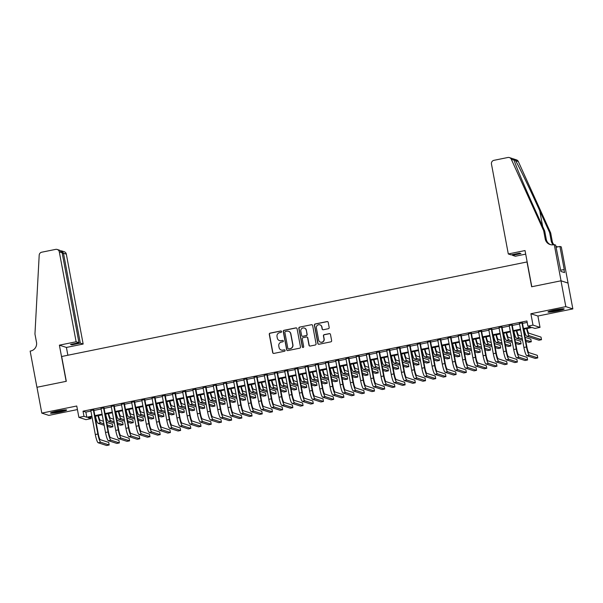 <?xml version="1.0" encoding="UTF-8"?>
<svg xmlns="http://www.w3.org/2000/svg" width="603" height="603" viewBox="0 0 603 603"><rect width="100%" height="100%" fill="white"/><g stroke="black" fill="none" stroke-linecap="round" stroke-linejoin="round"><path stroke-width="0.9" d="M281.563 331.537A0.724 0.716 -72 0 0 280.727 330.972L270.084 333.127A1.04 1.018 -72 0 0 269.277 334.348L272.692 352.612A1.04 1.018 -72 0 0 273.883 353.418L284.526 351.255A0.724 0.716 -72 0 0 284.616 349.861A0.724 0.716 -72 0 0 284.262 349.838L282.882 350.117A3.317 3.256 -72 0 1 279.068 347.524L278.782 346.001A3.317 3.256 -72 0 1 281.382 342.105L282.762 341.826A0.724 0.716 -72 0 0 282.852 340.424A0.724 0.716 -72 0 0 282.498 340.401L281.119 340.68A3.317 3.256 -72 0 1 277.305 338.087L277.018 336.564A3.317 3.256 -72 0 1 279.619 332.668L280.998 332.389A0.724 0.716 -72 0 0 281.563 331.537M281.179 331.024A0.724 0.716 -72 0 0 280.915 331.032L270.28 333.195A1.04 1.018 -72 0 0 269.466 334.409L272.88 352.672A1.04 1.018 -72 0 0 273.468 353.418M284.706 349.898A0.724 0.716 -72 0 0 284.45 349.898L282.882 350.117M282.943 340.461A0.724 0.716 -72 0 0 282.686 340.461L281.119 340.68M554.587 309.995A8.238 0.754 169.4 0 0 547.976 311.992A8.238 0.754 169.4 0 0 557.549 310.952A8.238 0.754 169.4 0 0 564.167 308.962A8.238 0.754 169.4 0 0 554.587 309.995M57.104 411.073A8.238 0.754 169.4 0 0 50.494 413.063A8.238 0.754 169.4 0 0 60.066 412.03A8.238 0.754 169.4 0 0 66.684 410.032A8.238 0.754 169.4 0 0 57.104 411.073M328.371 328.71A1.04 1.018 -72 0 0 329.178 327.497L328.22 322.371A1.04 1.018 -72 0 0 327.03 321.565L315.211 323.962A1.04 1.018 -72 0 0 314.397 325.183L317.819 343.439A1.04 1.018 -72 0 0 319.01 344.253L330.828 341.848A1.04 1.018 -72 0 0 331.642 340.635L330.482 334.446A1.04 1.018 -72 0 0 329.291 333.632L324.233 334.657A1.04 1.018 -72 0 0 323.419 335.879L323.992 338.946A2.774 2.721 -72 0 1 320.457 342.127A2.774 2.721 -72 0 1 318.633 340.039L316.387 328.017A2.774 2.721 -72 0 1 319.922 324.836A2.774 2.721 -72 0 1 321.746 326.924L322.123 328.929A1.04 1.018 -72 0 0 323.314 329.743L328.371 328.71M560.986 280.802L568.018 283.078L572.85 308.917L565.825 306.641L560.986 280.802L531.65 286.764L527.007 261.958L61.664 356.501L66.307 381.307L36.971 387.269L41.803 413.108L76.754 406.007L78.887 417.374L83.99 416.334L83.018 411.171L526.932 320.977L527.896 326.148L532.999 325.107L540.024 327.391L534.921 328.424L532.072 327.504L523.592 329.223M565.825 306.641L530.874 313.741L532.999 325.107M297.068 328.703A1.04 1.018 -72 0 0 295.877 327.889L284.058 330.293A1.04 1.018 -72 0 0 283.244 331.507L286.666 349.77A1.04 1.018 -72 0 0 287.857 350.584L299.676 348.18A1.04 1.018 -72 0 0 300.49 346.959L297.068 328.703M299.638 327.127L311.457 324.723A1.04 1.018 -72 0 1 312.648 325.537L316.062 343.793A1.04 1.018 -72 0 1 315.248 345.014L310.191 346.039A1.04 1.018 -72 0 1 309 345.233L307.613 337.823A1.04 1.018 -72 0 0 306.422 337.017L303.068 337.695A1.04 1.018 -72 0 0 302.254 338.916L303.701 346.627A0.724 0.716 -72 0 1 302.774 347.456A0.724 0.716 -72 0 1 302.299 346.906L298.824 328.349A1.04 1.018 -72 0 1 299.638 327.127L311.457 324.723M41.803 413.108L48.835 415.384L77.425 409.573M93.804 409.957L90.819 410.56M104.002 407.884L101.025 408.487M114.208 405.811L111.231 406.414M124.414 403.739L121.437 404.342M134.62 401.658L131.642 402.269M144.826 399.585L141.841 400.196M155.031 397.513L152.046 398.123M165.237 395.44L162.252 396.05M175.443 393.367L172.458 393.978M185.641 391.294L182.664 391.897M195.847 389.221L192.87 389.824M206.053 387.149L203.075 387.752M216.258 385.076L213.281 385.679M226.464 383.003L223.479 383.606M236.67 380.93L233.685 381.533M246.876 378.857L243.891 379.46M257.082 376.785L254.097 377.388M267.28 374.712L264.302 375.315M277.486 372.631L274.508 373.242M287.691 370.559L284.714 371.169M297.897 368.486L294.92 369.096M308.103 366.413L305.118 367.023M318.309 364.34L315.324 364.951M328.514 362.267L325.53 362.87M338.72 360.195L335.735 360.798M348.918 358.122L345.941 358.725M359.124 356.049L356.147 356.652M369.33 353.976L366.353 354.579M379.536 351.903L376.558 352.506M389.742 349.83L386.757 350.433M399.947 347.758L396.962 348.361M410.153 345.685L407.168 346.288M420.351 343.612L417.374 344.215M430.557 341.532L427.58 342.142M440.763 339.459L437.786 340.069M450.969 337.386L447.991 337.997M461.174 335.313L458.19 335.924M471.38 333.24L468.395 333.851M481.586 331.168L478.601 331.771M491.792 329.095L488.807 329.698M501.99 327.022L499.013 327.625M512.196 324.949L509.218 325.552M83.018 411.171L85.867 412.09L90.917 411.065M93.895 410.462L101.123 408.992M104.1 408.389L111.321 406.919M114.306 406.316L121.527 404.847M124.512 404.244L131.733 402.774M134.718 402.171L141.939 400.701M144.924 400.098L152.144 398.628M155.122 398.025L162.35 396.555M165.328 395.945L172.556 394.483M175.533 393.872L182.762 392.41M185.739 391.799L192.96 390.337M195.945 389.726L203.166 388.264M206.151 387.654L213.372 386.184M216.356 385.581L223.577 384.111M226.555 383.508L233.783 382.038M236.76 381.435L243.989 379.965M246.966 379.362L254.195 377.893M257.172 377.29L264.4 375.82M267.378 375.217L274.599 373.747M277.584 373.144L284.804 371.674M287.789 371.071L295.01 369.601M297.995 368.998L305.216 367.529M308.193 366.918L315.422 365.456M318.399 364.845L325.628 363.383M328.605 362.772L335.833 361.31M338.811 360.7L346.032 359.237M349.016 358.627L356.237 357.157M359.222 356.554L366.443 355.084M369.428 354.481L376.649 353.011M379.634 352.408L386.855 350.938M389.832 350.335L397.06 348.866M400.038 348.263L407.266 346.793M410.244 346.19L417.472 344.72M420.449 344.117L427.67 342.647M430.655 342.044L437.876 340.574M440.861 339.971L448.082 338.502M451.067 337.899L458.288 336.429M461.272 335.818L468.493 334.356M471.471 333.745L478.699 332.283M481.676 331.673L488.905 330.21M491.882 329.6L499.111 328.138M502.088 327.527L509.309 326.057M512.294 325.454L519.515 323.984M522.5 323.381L527.203 322.424M522.402 322.876L519.424 323.479M530.874 313.741L537.899 316.017L572.85 308.917M537.899 316.017L540.024 327.391M90.744 417.17L91.015 418.618L85.912 419.65L78.887 417.374M523.464 328.552L530.746 327.067L527.896 326.148M83.99 416.334L86.84 417.261L91.882 416.236M94.859 415.633L102.088 414.163M105.065 413.552L112.294 412.09M115.271 411.48L122.499 410.017M125.477 409.407L132.698 407.945M135.683 407.334L142.903 405.872M145.888 405.261L153.109 403.791M156.094 403.188L163.315 401.719M166.3 401.116L173.521 399.646M176.498 399.043L183.727 397.573M186.704 396.97L193.932 395.5M196.91 394.897L204.138 393.427M207.115 392.824L214.336 391.355M217.321 390.752L224.542 389.282M227.527 388.679L234.748 387.209M237.733 386.606L244.954 385.136M247.939 384.526L255.159 383.063M258.137 382.453L265.365 380.99M268.343 380.38L275.571 378.918M278.548 378.307L285.777 376.845M288.754 376.234L295.975 374.764M298.96 374.161L306.181 372.692M309.166 372.089L316.387 370.619M319.371 370.016L326.592 368.546M329.577 367.943L336.798 366.473M339.775 365.87L347.004 364.4M349.981 363.797L357.21 362.328M360.187 361.725L367.415 360.255M370.393 359.652L377.614 358.182M380.599 357.579L387.819 356.109M390.804 355.499L398.025 354.036M401.01 353.426L408.231 351.964M411.208 351.353L418.437 349.891M421.414 349.28L428.643 347.818M431.62 347.207L438.848 345.738M441.826 345.135L449.047 343.665M452.031 343.062L459.252 341.592M462.237 340.989L469.458 339.519M472.443 338.916L479.664 337.446M482.649 336.843L489.87 335.374M492.847 334.771L500.075 333.301M503.053 332.698L510.281 331.228M513.259 330.625L520.487 329.155M92.01 416.907L88.166 417.691L91.015 418.618M520.608 329.833L513.387 331.296M510.402 331.906L503.181 333.369M500.204 333.979L492.975 335.441M489.998 336.052L482.769 337.514M479.792 338.125L472.564 339.595M469.586 340.198L462.365 341.667M459.38 342.27L452.16 343.74M449.175 344.343L441.954 345.813M438.969 346.416L431.748 347.886M428.771 348.489L421.542 349.959M418.565 350.562L411.336 352.031M408.359 352.634L401.131 354.104M398.153 354.707L390.932 356.177M387.948 356.78L380.727 358.25M377.742 358.86L370.521 360.323M367.536 360.933L360.315 362.395M357.33 363.006L350.109 364.468M347.132 365.079L339.904 366.541M336.926 367.152L329.698 368.621M326.72 369.224L319.492 370.694M316.515 371.297L309.294 372.767M306.309 373.37L299.088 374.84M296.103 375.443L288.882 376.913M285.897 377.516L278.676 378.986M275.692 379.589L268.471 381.058M265.493 381.661L258.265 383.131M255.288 383.734L248.059 385.204M245.082 385.807L237.853 387.277M234.876 387.88L227.655 389.35M224.67 389.96L217.449 391.422M214.464 392.033L207.244 393.495M204.259 394.106L197.038 395.568M194.053 396.179L186.832 397.641M183.855 398.251L176.626 399.721M173.649 400.324L166.42 401.794M163.443 402.397L156.215 403.867M153.237 404.47L146.016 405.94M143.032 406.543L135.811 408.012M132.826 408.615L125.605 410.085M122.62 410.688L115.399 412.158M112.414 412.761L105.193 414.231M102.216 414.834L94.988 416.304M85.867 412.09L86.84 417.261M279.581 340.62A3.317 3.256 -72 0 0 281.307 340.748M281.345 350.057A3.317 3.256 -72 0 0 283.071 350.177M296.48 327.957A1.04 1.018 -72 0 0 296.065 327.949L284.247 330.354A1.04 1.018 -72 0 0 283.44 331.575L286.855 349.83A1.04 1.018 -72 0 0 287.443 350.577M285.43 331.492A0.724 0.716 -72 0 0 284.857 332.343L287.857 348.368A0.724 0.716 -72 0 0 288.694 348.933L290.149 348.64A3.317 3.256 -72 0 0 292.741 344.743L290.691 333.791A3.317 3.256 -72 0 0 286.877 331.19L285.43 331.492M288.43 348.941A0.724 0.716 -72 0 0 288.882 349.001L288.694 348.933M288.603 331.318A3.317 3.256 -72 0 1 290.88 333.851L292.93 344.803A3.317 3.256 -72 0 1 290.337 348.7L288.882 349.001M312.06 324.791A1.04 1.018 -72 0 0 311.645 324.791M307.025 337.077A1.04 1.018 -72 0 1 307.809 337.891L309.196 345.293A1.04 1.018 -72 0 0 309.784 346.039M299.827 327.188A1.04 1.018 -72 0 0 299.013 328.409L302.487 346.974A0.724 0.716 -72 0 0 302.872 347.479M306.181 330.143A2.774 2.721 -72 0 0 304.357 328.047A2.774 2.721 -72 0 0 300.822 331.228L301.613 335.464A1.04 1.018 -72 0 0 302.804 336.278L306.158 335.592A1.04 1.018 -72 0 0 306.972 334.379L306.369 330.203A2.774 2.721 -72 0 0 304.447 328.085M302.389 336.27A1.04 1.018 -72 0 0 302.992 336.338L302.804 336.278M306.369 330.203L307.161 334.439A1.04 1.018 -72 0 1 306.347 335.66L302.992 336.338M320.012 324.866A2.774 2.721 -72 0 1 321.934 326.984L322.311 328.989A1.04 1.018 -72 0 0 322.899 329.735M320.555 342.157A2.774 2.721 -72 0 0 324.188 339.007L323.992 338.946M329.894 333.7A1.04 1.018 -72 0 0 329.479 333.693L324.422 334.725A1.04 1.018 -72 0 0 323.607 335.939L324.188 339.007M327.633 321.625A1.04 1.018 -72 0 0 327.218 321.625L315.399 324.022A1.04 1.018 -72 0 0 314.593 325.243L318.007 343.499A1.04 1.018 -72 0 0 318.595 344.245M98.44 415.603A5.276 0.874 78.5 0 0 100.181 420.231L103.414 421.278M106.716 422.341L112.422 424.195L112.912 426.781L107.198 424.927M112.912 426.781L110.357 427.301L107.462 426.359M104.168 425.288L98.116 423.329A7.922 1.312 -101.5 0 1 95.462 416.206M103.904 423.856L100.671 422.809A7.922 1.312 -101.5 0 1 98.01 415.693M98.183 442.768L100.739 442.248L109.181 444.984L106.625 445.504L98.183 442.768A7.922 1.312 -101.5 0 1 95.312 434.552L90.774 410.319M100.739 442.248A7.922 1.312 -101.5 0 1 97.859 434.039L93.329 409.799M93.759 409.716L98.334 434.19A5.276 0.874 78.5 0 0 100.256 439.662L108.698 442.398L109.181 444.984M64.506 409.927A7.13 0.656 -10.6 0 1 62.983 410.387A7.13 0.656 -10.6 0 1 52.484 412.181M51.813 412.384A8.186 0.754 169.4 0 0 63.662 410.334A8.186 0.754 169.4 0 0 65.199 409.882M561.988 308.849A7.13 0.656 -10.6 0 1 560.473 309.309A7.13 0.656 -10.6 0 1 549.966 311.103M549.303 311.306A8.186 0.754 169.4 0 0 561.144 309.256A8.186 0.754 169.4 0 0 562.682 308.804M76.121 341.765L59.298 251.85A3.166 3.113 -72 0 0 55.657 249.378L41.728 252.205A3.166 3.113 -72 0 0 39.195 255.167L34.951 334.039L36.504 342.308A7.394 7.259 108 0 1 30.708 350.991L30.15 351.104L36.919 387.277L66.157 381.337L59.388 345.165L76.121 341.765L78.963 342.685L70.491 344.411L71.84 344.848L80.312 343.122L83.154 344.042L66.322 254.134L63.481 253.215L62.267 253.456M80.312 343.122L63.481 253.215L61.694 250.916L64.242 251.737A3.166 3.113 108 0 1 66.322 254.134M67.875 355.242L66.413 347.449L83.154 344.042M59.388 345.165L66.413 347.449M78.963 342.685L62.139 252.778L59.298 251.85M71.84 344.848L71.712 344.162M57.21 249.461L59.757 250.29L62.139 252.778M60.835 250.825L61.694 250.916M508.299 253.961L491.468 164.046A3.166 3.113 -72 0 1 493.947 160.323L507.877 157.496A3.166 3.113 -72 0 1 511.291 159.252L543.665 230.685L545.21 238.954A7.394 7.259 -72 0 0 553.705 244.735L554.27 244.622L561.039 280.794L531.801 286.734L525.032 250.562L508.299 253.961L511.133 254.881L519.605 253.162L520.954 253.599L512.482 255.318L512.354 254.632M509.437 157.587L516.462 159.863A3.166 3.113 108 0 1 518.324 161.529L550.69 232.962L549.65 232.622L539.723 210.718C530.286 189.802 518.866 166.149 515.542 160.624C513.96 158.928 513.47 158.77 514.073 160.149C515.467 165.041 525.243 188.166 534.778 209.12L544.705 231.024L546.25 239.285A7.394 7.259 -72 0 0 550.599 244.682M544.705 231.024L543.665 230.685M550.69 232.962L552.235 241.23A7.394 7.259 -72 0 0 553.908 244.697M553.29 244.803A7.394 7.259 -72 0 1 551.195 240.891L549.65 232.622M561.039 280.794L568.064 283.071L561.295 246.898L559.916 246.454L564.25 269.601L560.632 270.182M554.27 244.622L555.649 245.067L560.865 271.418L564.529 272.601L563.948 269.503M525.703 254.134L515.324 256.237L512.482 255.318M559.916 246.454L556.049 247.238M555.876 246.28A7.394 7.259 -72 0 0 556.592 246.619M513.801 159.38L514.073 160.149L511.291 159.252M555.898 246.416A7.394 7.259 -72 0 0 558.122 246.815M108.646 413.53A5.276 0.874 78.5 0 0 110.387 418.15L113.62 419.206M116.914 420.268L122.628 422.123L123.11 424.708L117.404 422.854M123.11 424.708L120.562 425.221L117.668 424.286M114.374 423.216L108.321 421.256A7.922 1.312 -101.5 0 1 105.661 414.133M114.11 421.783L110.869 420.736A7.922 1.312 -101.5 0 1 108.216 413.62M118.851 411.457A5.276 0.874 78.5 0 0 120.592 416.078L123.826 417.125M127.12 418.196L132.833 420.05L133.316 422.635L127.602 420.781M133.316 422.635L130.768 423.148L127.874 422.213M124.58 421.143L118.527 419.183A7.922 1.312 -101.5 0 1 115.866 412.06M124.308 419.711L121.075 418.663A7.922 1.312 -101.5 0 1 118.422 411.548M129.05 409.384A5.276 0.874 78.5 0 0 130.798 414.005L134.032 415.052M137.326 416.123L143.039 417.977L143.522 420.562L137.808 418.708M143.522 420.562L140.974 421.075L138.079 420.14M134.786 419.07L128.733 417.11A7.922 1.312 -101.5 0 1 126.072 409.987M134.514 417.638L131.281 416.59A7.922 1.312 -101.5 0 1 128.627 409.467M139.255 407.311A5.276 0.874 78.5 0 0 141.004 411.932L144.238 412.98M147.531 414.05L153.245 415.904L153.727 418.482L148.014 416.635M153.727 418.482L151.18 419.002L148.285 418.067M144.991 416.997L138.939 415.037A7.922 1.312 -101.5 0 1 136.278 407.914M144.72 415.565L141.486 414.517A7.922 1.312 -101.5 0 1 138.826 407.394M108.389 440.695L110.944 440.175L119.386 442.911L116.831 443.431L108.389 440.695A7.922 1.312 -101.5 0 1 105.517 432.479L100.98 408.246M110.944 440.175A7.922 1.312 -101.5 0 1 108.065 431.967L103.528 407.726M103.957 407.643L108.54 432.117A5.276 0.874 78.5 0 0 110.455 437.59L118.904 440.326L119.386 442.911M118.595 438.622L121.143 438.102L129.592 440.838L127.037 441.358L118.595 438.622A7.922 1.312 -101.5 0 1 115.723 430.406L111.186 406.173M121.143 438.102A7.922 1.312 -101.5 0 1 118.271 429.886L113.733 405.653M114.163 405.57L118.746 430.045A5.276 0.874 78.5 0 0 120.66 435.517L129.102 438.253L129.592 440.838M128.801 436.549L131.348 436.029L139.79 438.765L137.243 439.285L128.801 436.549A7.922 1.312 -101.5 0 1 125.921 428.334L121.391 404.1M131.348 436.029A7.922 1.312 -101.5 0 1 128.477 427.813L123.939 403.58M124.369 403.497L128.952 427.972A5.276 0.874 78.5 0 0 130.866 433.444L139.308 436.18L139.79 438.765M139.007 434.477L141.554 433.956L149.996 436.693L147.449 437.213L139.007 434.477A7.922 1.312 -101.5 0 1 136.127 426.261L131.597 402.028M141.554 433.956A7.922 1.312 -101.5 0 1 138.682 425.741L134.145 401.508M134.575 401.417L139.157 425.899A5.276 0.874 78.5 0 0 141.072 431.371L149.514 434.107L149.996 436.693M149.461 405.239A5.276 0.874 78.5 0 0 151.21 409.859L154.443 410.907M157.737 411.977L163.451 413.831L163.933 416.409L158.22 414.562M163.933 416.409L161.378 416.929L158.491 415.995M155.197 414.924L149.137 412.965A7.922 1.312 -101.5 0 1 146.484 405.842M154.926 413.492L151.692 412.444A7.922 1.312 -101.5 0 1 149.031 405.322M149.212 432.404L151.76 431.884L160.202 434.62L157.654 435.14L149.212 432.404A7.922 1.312 -101.5 0 1 146.333 424.188L141.795 399.955M151.76 431.884A7.922 1.312 -101.5 0 1 148.888 423.668L144.351 399.435M144.78 399.344L149.363 423.826A5.276 0.874 78.5 0 0 151.278 429.298L159.72 432.034L160.202 434.62M159.667 403.166A5.276 0.874 78.5 0 0 161.416 407.786L164.649 408.834M167.943 409.904L173.656 411.759L174.139 414.336L168.425 412.49M174.139 414.336L171.584 414.856L168.689 413.922M165.395 412.851L159.343 410.892A7.922 1.312 -101.5 0 1 156.69 403.769M165.132 411.419L161.898 410.372A7.922 1.312 -101.5 0 1 159.237 403.249M159.418 430.331L161.966 429.811L170.408 432.547L167.86 433.067L159.418 430.331A7.922 1.312 -101.5 0 1 156.539 422.115L152.001 397.882M161.966 429.811A7.922 1.312 -101.5 0 1 159.094 421.595L154.556 397.362M154.986 397.271L159.569 421.753A5.276 0.874 78.5 0 0 161.483 427.226L169.925 429.962L170.408 432.547M169.873 401.093A5.276 0.874 78.5 0 0 171.614 405.713L174.855 406.761M178.149 407.832L183.855 409.678L184.345 412.264L178.631 410.417M184.345 412.264L181.789 412.784L178.895 411.849M175.601 410.779L169.549 408.819A7.922 1.312 -101.5 0 1 166.895 401.696M175.337 409.347L172.104 408.299A7.922 1.312 -101.5 0 1 169.443 401.176M169.616 428.251L172.172 427.738L180.614 430.474L178.058 430.994L169.616 428.251A7.922 1.312 -101.5 0 1 166.745 420.042L162.207 395.809M172.172 427.738A7.922 1.312 -101.5 0 1 169.292 419.522L164.762 395.289M165.192 395.199L169.767 419.68A5.276 0.874 78.5 0 0 171.689 425.153L180.131 427.889L180.614 430.474M180.078 399.02A5.276 0.874 78.5 0 0 181.82 403.641L185.053 404.688M188.347 405.759L194.06 407.605L194.55 410.191L188.837 408.344M194.55 410.191L191.995 410.711L189.101 409.776M185.807 408.706L179.754 406.746A7.922 1.312 -101.5 0 1 177.094 399.623M185.543 407.274L182.302 406.226A7.922 1.312 -101.5 0 1 179.649 399.103M179.822 426.178L182.377 425.665L190.819 428.401L188.264 428.914L179.822 426.178A7.922 1.312 -101.5 0 1 176.95 417.969L172.413 393.736M182.377 425.665A7.922 1.312 -101.5 0 1 179.498 417.449L174.968 393.216M175.398 393.126L179.973 417.6A5.276 0.874 78.5 0 0 181.895 423.08L190.337 425.816L190.819 428.401M190.284 396.947A5.276 0.874 78.5 0 0 192.025 401.568L195.259 402.616M198.553 403.686L204.266 405.533L204.749 408.118L199.043 406.264M204.749 408.118L202.201 408.638L199.307 407.696M196.013 406.633L189.96 404.666A7.922 1.312 -101.5 0 1 187.299 397.55M195.741 405.201L192.508 404.153A7.922 1.312 -101.5 0 1 189.855 397.03M190.028 424.105L192.583 423.592L201.025 426.329L198.47 426.841L190.028 424.105A7.922 1.312 -101.5 0 1 187.156 415.897L182.619 391.656M192.583 423.592A7.922 1.312 -101.5 0 1 189.704 415.377L185.166 391.143M185.596 391.053L190.179 415.527A5.276 0.874 78.5 0 0 192.093 421.007L200.543 423.743L201.025 426.329M200.49 394.867A5.276 0.874 78.5 0 0 202.231 399.495L205.465 400.543M208.759 401.613L214.472 403.46L214.954 406.045L209.241 404.191M214.954 406.045L212.407 406.565L209.512 405.623M206.218 404.56L200.166 402.593A7.922 1.312 -101.5 0 1 197.505 395.478M205.947 403.128L202.714 402.08A7.922 1.312 -101.5 0 1 200.06 394.957M200.234 422.032L202.781 421.52L211.231 424.256L208.676 424.768L200.234 422.032A7.922 1.312 -101.5 0 1 197.362 413.824L192.824 389.583M202.781 421.52A7.922 1.312 -101.5 0 1 199.91 413.304L195.372 389.071M195.802 388.98L200.384 413.454A5.276 0.874 78.5 0 0 202.299 418.934L210.741 421.67L211.231 424.256M210.688 392.794A5.276 0.874 78.5 0 0 212.437 397.422L215.67 398.47M218.964 399.54L224.678 401.387L225.16 403.972L219.447 402.118M225.16 403.972L222.613 404.492L219.718 403.55M216.424 402.487L210.372 400.52A7.922 1.312 -101.5 0 1 207.711 393.405M216.153 401.055L212.919 400.008A7.922 1.312 -101.5 0 1 210.266 392.885M210.439 419.959L212.987 419.439L221.429 422.183L218.881 422.695L210.439 419.959A7.922 1.312 -101.5 0 1 207.56 411.751L203.03 387.51M212.987 419.439A7.922 1.312 -101.5 0 1 210.115 411.231L205.578 386.998M206.007 386.907L210.59 411.382A5.276 0.874 78.5 0 0 212.505 416.861L220.947 419.598L221.429 422.183M220.894 390.721A5.276 0.874 78.5 0 0 222.643 395.349L225.876 396.397M229.17 397.46L234.884 399.314L235.366 401.9L229.653 400.045M235.366 401.9L232.818 402.42L229.924 401.477M226.63 400.415L220.577 398.447A7.922 1.312 -101.5 0 1 217.917 391.332M226.359 398.982L223.125 397.927A7.922 1.312 -101.5 0 1 220.464 390.812M220.645 417.887L223.193 417.366L231.635 420.103L229.087 420.623L220.645 417.887A7.922 1.312 -101.5 0 1 217.766 409.678L213.236 385.438M223.193 417.366A7.922 1.312 -101.5 0 1 220.321 409.158L215.784 384.918M216.213 384.835L220.796 409.309A5.276 0.874 78.5 0 0 222.711 414.789L231.153 417.525L231.635 420.103M231.1 388.649A5.276 0.874 78.5 0 0 232.848 393.277L236.082 394.324M239.376 395.387L245.089 397.241L245.572 399.827L239.858 397.972M245.572 399.827L243.017 400.347L240.13 399.405M236.836 398.342L230.776 396.375A7.922 1.312 -101.5 0 1 228.122 389.259M236.564 396.91L233.331 395.854A7.922 1.312 -101.5 0 1 230.67 388.739M230.851 415.814L233.399 415.294L241.841 418.03L239.293 418.55L230.851 415.814A7.922 1.312 -101.5 0 1 227.972 407.598L223.434 383.365M233.399 415.294A7.922 1.312 -101.5 0 1 230.527 407.085L225.989 382.845M226.419 382.762L231.002 407.236A5.276 0.874 78.5 0 0 232.916 412.716L241.358 415.452L241.841 418.03M241.306 386.576A5.276 0.874 78.5 0 0 243.054 391.204L246.288 392.252M249.582 393.314L255.295 395.169L255.778 397.754L250.064 395.9M255.778 397.754L253.222 398.274L250.328 397.332M247.034 396.261L240.981 394.302A7.922 1.312 -101.5 0 1 238.328 387.179M246.77 394.829L243.537 393.782A7.922 1.312 -101.5 0 1 240.876 386.666M241.049 413.741L243.604 413.221L252.046 415.957L249.499 416.477L241.049 413.741A7.922 1.312 -101.5 0 1 238.177 405.525L233.64 381.292M243.604 413.221A7.922 1.312 -101.5 0 1 240.733 405.012L236.195 380.772M236.625 380.689L241.208 405.163A5.276 0.874 78.5 0 0 243.122 410.635L251.564 413.379L252.046 415.957M251.511 384.503A5.276 0.874 78.5 0 0 253.252 389.123L256.494 390.179M259.787 391.241L265.493 393.096L265.983 395.681L260.27 393.827M265.983 395.681L263.428 396.194L260.534 395.259M257.24 394.189L251.187 392.229A7.922 1.312 -101.5 0 1 248.534 385.106M256.976 392.757L253.742 391.709A7.922 1.312 -101.5 0 1 251.082 384.593M251.255 411.668L253.81 411.148L262.252 413.884L259.697 414.404L251.255 411.668A7.922 1.312 -101.5 0 1 248.383 403.452L243.846 379.219M253.81 411.148A7.922 1.312 -101.5 0 1 250.931 402.94L246.401 378.699M246.831 378.616L251.406 403.09A5.276 0.874 78.5 0 0 253.328 408.563L261.77 411.299L262.252 413.884M261.717 382.43A5.276 0.874 78.5 0 0 263.458 387.051L266.692 388.106M269.986 389.169L275.699 391.023L276.182 393.608L270.476 391.754M276.182 393.608L273.634 394.121L270.739 393.186M267.446 392.116L261.393 390.156A7.922 1.312 -101.5 0 1 258.732 383.033M267.182 390.684L263.941 389.636A7.922 1.312 -101.5 0 1 261.287 382.521M261.461 409.595L264.016 409.075L272.458 411.811L269.903 412.331L261.461 409.595A7.922 1.312 -101.5 0 1 258.589 401.379L254.051 377.146M264.016 409.075A7.922 1.312 -101.5 0 1 261.137 400.859L256.607 376.626M257.036 376.543L261.612 401.018A5.276 0.874 78.5 0 0 263.534 406.49L271.976 409.226L272.458 411.811M271.923 380.357A5.276 0.874 78.5 0 0 273.664 384.978L276.898 386.026M280.191 387.096L285.905 388.95L286.387 391.535L280.674 389.681M286.387 391.535L283.84 392.048L280.945 391.113M277.651 390.043L271.599 388.083A7.922 1.312 -101.5 0 1 268.938 380.96M277.38 388.611L274.146 387.563A7.922 1.312 -101.5 0 1 271.493 380.448M271.667 407.522L274.222 407.002L282.664 409.739L280.109 410.259L271.667 407.522A7.922 1.312 -101.5 0 1 268.795 399.307L264.257 375.074M274.222 407.002A7.922 1.312 -101.5 0 1 271.342 398.787L266.805 374.553M267.235 374.471L271.817 398.945A5.276 0.874 78.5 0 0 273.732 404.417L282.174 407.153L282.664 409.739M282.129 378.285A5.276 0.874 78.5 0 0 283.87 382.905L287.103 383.953M290.397 385.023L296.111 386.877L296.593 389.455L290.88 387.608M296.593 389.455L294.045 389.975L291.151 389.041M287.857 387.97L281.805 386.01A7.922 1.312 -101.5 0 1 279.144 378.888M287.586 386.538L284.352 385.49A7.922 1.312 -101.5 0 1 281.699 378.367M281.872 405.45L284.42 404.93L292.862 407.666L290.314 408.186L281.872 405.45A7.922 1.312 -101.5 0 1 279.001 397.234L274.463 373.001M284.42 404.93A7.922 1.312 -101.5 0 1 281.548 396.714L277.011 372.481M277.44 372.39L282.023 396.872A5.276 0.874 78.5 0 0 283.938 402.344L292.38 405.08L292.862 407.666M292.327 376.212A5.276 0.874 78.5 0 0 294.076 380.832L297.309 381.88M300.603 382.95L306.316 384.804L306.799 387.382L301.085 385.536M306.799 387.382L304.251 387.902L301.357 386.968M298.063 385.897L292.01 383.938A7.922 1.312 -101.5 0 1 289.35 376.815M297.792 384.465L294.558 383.418A7.922 1.312 -101.5 0 1 291.905 376.295M292.078 403.377L294.626 402.857L303.068 405.593L300.52 406.113L292.078 403.377A7.922 1.312 -101.5 0 1 289.199 395.161L284.669 370.928M294.626 402.857A7.922 1.312 -101.5 0 1 291.754 394.641L287.216 370.408M287.646 370.317L292.229 394.799A5.276 0.874 78.5 0 0 294.143 400.271L302.585 403.008L303.068 405.593M302.533 374.139A5.276 0.874 78.5 0 0 304.281 378.759L307.515 379.807M310.809 380.877L316.522 382.732L317.005 385.309L311.291 383.463M317.005 385.309L314.457 385.83L311.563 384.895M308.269 383.825L302.209 381.865A7.922 1.312 -101.5 0 1 299.555 374.742M307.997 382.392L304.764 381.345A7.922 1.312 -101.5 0 1 302.103 374.222M302.284 401.304L304.832 400.784L313.274 403.52L310.726 404.04L302.284 401.304A7.922 1.312 -101.5 0 1 299.405 393.088L294.875 368.855M304.832 400.784A7.922 1.312 -101.5 0 1 301.96 392.568L297.422 368.335M297.852 368.245L302.435 392.726A5.276 0.874 78.5 0 0 304.349 398.199L312.791 400.935L313.274 403.52M312.738 372.066A5.276 0.874 78.5 0 0 314.487 376.687L317.721 377.734M321.015 378.805L326.728 380.659L327.21 383.237L321.497 381.39M327.21 383.237L324.655 383.757L321.768 382.822M318.474 381.752L312.414 379.792A7.922 1.312 -101.5 0 1 309.761 372.669M318.203 380.32L314.97 379.272A7.922 1.312 -101.5 0 1 312.309 372.149M312.49 399.231L315.037 398.711L323.479 401.447L320.932 401.967L312.49 399.231A7.922 1.312 -101.5 0 1 309.61 391.015L305.073 366.782M315.037 398.711A7.922 1.312 -101.5 0 1 312.166 390.495L307.628 366.262M308.058 366.172L312.64 390.654A5.276 0.874 78.5 0 0 314.555 396.126L322.997 398.862L323.479 401.447M322.944 369.993A5.276 0.874 78.5 0 0 324.693 374.614L327.926 375.661M331.22 376.732L336.934 378.578L337.416 381.164L331.703 379.317M337.416 381.164L334.861 381.684L331.967 380.749M328.673 379.679L322.62 377.719A7.922 1.312 -101.5 0 1 319.967 370.596M328.409 378.247L325.175 377.199A7.922 1.312 -101.5 0 1 322.515 370.076M322.688 397.151L325.243 396.638L333.685 399.374L331.137 399.895L322.688 397.151A7.922 1.312 -101.5 0 1 319.816 388.943L315.279 364.709M325.243 396.638A7.922 1.312 -101.5 0 1 322.364 388.422L317.834 364.189M318.263 364.099L322.839 388.573A5.276 0.874 78.5 0 0 324.761 394.053L333.203 396.789L333.685 399.374M333.15 367.92A5.276 0.874 78.5 0 0 334.891 372.541L338.132 373.589M341.426 374.659L347.132 376.506L347.622 379.091L341.909 377.237M347.622 379.091L345.067 379.611L342.172 378.669M338.878 377.606L332.826 375.639A7.922 1.312 -101.5 0 1 330.173 368.523M338.615 376.174L335.381 375.126A7.922 1.312 -101.5 0 1 332.72 368.003M332.894 395.078L335.449 394.566L343.891 397.302L341.336 397.814L332.894 395.078A7.922 1.312 -101.5 0 1 330.022 386.87L325.484 362.629M335.449 394.566A7.922 1.312 -101.5 0 1 332.57 386.35L328.04 362.117M328.469 362.026L333.044 386.5A5.276 0.874 78.5 0 0 334.966 391.98L343.409 394.716L343.891 397.302M343.356 365.84A5.276 0.874 78.5 0 0 345.097 370.468L348.33 371.516M351.624 372.586L357.338 374.433L357.82 377.018L352.114 375.164M357.82 377.018L355.273 377.538L352.378 376.596M349.084 375.533L343.032 373.566A7.922 1.312 -101.5 0 1 340.371 366.451M348.82 374.101L345.579 373.053A7.922 1.312 -101.5 0 1 342.926 365.931M343.099 393.005L345.655 392.493L354.097 395.229L351.541 395.741L343.099 393.005A7.922 1.312 -101.5 0 1 340.228 384.797L335.69 360.556M345.655 392.493A7.922 1.312 -101.5 0 1 342.775 384.277L338.245 360.044M338.675 359.953L343.25 384.428A5.276 0.874 78.5 0 0 345.172 389.907L353.614 392.643L354.097 395.229M353.562 363.767A5.276 0.874 78.5 0 0 355.303 368.395L358.536 369.443M361.83 370.513L367.544 372.36L368.026 374.945L362.313 373.091M368.026 374.945L365.478 375.465L362.584 374.523M359.29 373.461L353.237 371.493A7.922 1.312 -101.5 0 1 350.577 364.378M359.019 372.028L355.785 370.981A7.922 1.312 -101.5 0 1 353.132 363.858M363.76 361.694A5.276 0.874 78.5 0 0 365.508 366.322L368.742 367.37M372.036 368.433L377.749 370.287L378.232 372.873L372.518 371.018M378.232 372.873L375.684 373.393L372.79 372.45M369.496 371.388L363.443 369.42A7.922 1.312 -101.5 0 1 360.782 362.305M369.224 369.956L365.991 368.908A7.922 1.312 -101.5 0 1 363.338 361.785M373.966 359.622A5.276 0.874 78.5 0 0 375.714 364.25L378.948 365.297M382.242 366.36L387.955 368.214L388.438 370.8L382.724 368.946M388.438 370.8L385.89 371.32L382.995 370.378M379.702 369.315L373.649 367.348A7.922 1.312 -101.5 0 1 370.988 360.232M379.43 367.883L376.197 366.828A7.922 1.312 -101.5 0 1 373.543 359.712M353.305 390.932L355.86 390.412L364.302 393.156L361.747 393.669L353.305 390.932A7.922 1.312 -101.5 0 1 350.433 382.724L345.896 358.484M355.86 390.412A7.922 1.312 -101.5 0 1 352.981 382.204L348.444 357.971M348.873 357.881L353.456 382.355A5.276 0.874 78.5 0 0 355.371 387.835L363.813 390.571L364.302 393.156M363.511 388.86L366.059 388.34L374.501 391.076L371.953 391.596L363.511 388.86A7.922 1.312 -101.5 0 1 360.639 380.651L356.102 356.411M366.059 388.34A7.922 1.312 -101.5 0 1 363.187 380.131L358.649 355.898M359.079 355.808L363.662 380.282A5.276 0.874 78.5 0 0 365.576 385.762L374.018 388.498L374.501 391.076M373.717 386.787L376.264 386.267L384.706 389.003L382.159 389.523L373.717 386.787A7.922 1.312 -101.5 0 1 370.837 378.571L366.307 354.338M376.264 386.267A7.922 1.312 -101.5 0 1 373.393 378.058L368.855 353.818M369.285 353.735L373.868 378.209A5.276 0.874 78.5 0 0 375.782 383.689L384.224 386.425L384.706 389.003M384.171 357.549A5.276 0.874 78.5 0 0 385.92 362.177L389.154 363.225M392.447 364.287L398.161 366.142L398.643 368.727L392.93 366.873M398.643 368.727L396.088 369.247L393.201 368.305M389.907 367.235L383.847 365.275A7.922 1.312 -101.5 0 1 381.194 358.159M389.636 365.802L386.402 364.755A7.922 1.312 -101.5 0 1 383.742 357.639M383.923 384.714L386.47 384.194L394.912 386.93L392.365 387.45L383.923 384.714A7.922 1.312 -101.5 0 1 381.043 376.498L376.513 352.265M386.47 384.194A7.922 1.312 -101.5 0 1 383.598 375.986L379.061 351.745M379.491 351.662L384.073 376.136A5.276 0.874 78.5 0 0 385.988 381.609L394.43 384.352L394.912 386.93M394.377 355.476A5.276 0.874 78.5 0 0 396.126 360.104L399.359 361.152M402.653 362.215L408.367 364.069L408.849 366.654L403.136 364.8M408.849 366.654L406.294 367.167L403.407 366.232M400.106 365.162L394.053 363.202A7.922 1.312 -101.5 0 1 391.4 356.079M399.842 363.73L396.608 362.682A7.922 1.312 -101.5 0 1 393.947 355.566M394.128 382.641L396.676 382.121L405.118 384.857L402.57 385.377L394.128 382.641A7.922 1.312 -101.5 0 1 391.249 374.425L386.711 350.192M396.676 382.121A7.922 1.312 -101.5 0 1 393.804 373.913L389.267 349.672M389.696 349.589L394.279 374.064A5.276 0.874 78.5 0 0 396.194 379.536L404.636 382.272L405.118 384.857M404.583 353.403A5.276 0.874 78.5 0 0 406.332 358.024L409.565 359.079M412.859 360.142L418.572 361.996L419.055 364.581L413.341 362.727M419.055 364.581L416.5 365.094L413.605 364.159M410.311 363.089L404.259 361.129A7.922 1.312 -101.5 0 1 401.606 354.006M410.048 361.657L406.814 360.609A7.922 1.312 -101.5 0 1 404.153 353.494M404.327 380.568L406.882 380.048L415.324 382.784L412.769 383.304L404.327 380.568A7.922 1.312 -101.5 0 1 401.455 372.353L396.917 348.119M406.882 380.048A7.922 1.312 -101.5 0 1 404.002 371.84L399.472 347.599M399.902 347.516L404.477 371.991A5.276 0.874 78.5 0 0 406.399 377.463L414.841 380.199L415.324 382.784M414.789 351.33A5.276 0.874 78.5 0 0 416.53 355.951L419.771 356.999M423.065 358.069L428.771 359.923L429.261 362.509L423.547 360.654M429.261 362.509L426.705 363.021L423.811 362.086M420.517 361.016L414.465 359.056A7.922 1.312 -101.5 0 1 411.811 351.933M420.253 359.584L417.02 358.536A7.922 1.312 -101.5 0 1 414.359 351.421M414.532 378.496L417.088 377.975L425.53 380.712L422.974 381.232L414.532 378.496A7.922 1.312 -101.5 0 1 411.661 370.28L407.123 346.047M417.088 377.975A7.922 1.312 -101.5 0 1 414.208 369.76L409.678 345.527M410.108 345.444L414.683 369.918A5.276 0.874 78.5 0 0 416.605 375.39L425.047 378.126L425.53 380.712M424.994 349.258A5.276 0.874 78.5 0 0 426.736 353.878L429.969 354.926M433.263 355.996L438.976 357.85L439.459 360.436L433.753 358.581M439.459 360.436L436.911 360.948L434.017 360.014M430.723 358.943L424.67 356.984A7.922 1.312 -101.5 0 1 422.01 349.861M430.459 357.511L427.218 356.463A7.922 1.312 -101.5 0 1 424.565 349.341M424.738 376.423L427.293 375.903L435.735 378.639L433.18 379.159L424.738 376.423A7.922 1.312 -101.5 0 1 421.866 368.207L417.329 343.974M427.293 375.903A7.922 1.312 -101.5 0 1 424.414 367.687L419.876 343.454M420.306 343.371L424.889 367.845A5.276 0.874 78.5 0 0 426.803 373.317L435.253 376.053L435.735 378.639M435.2 347.185A5.276 0.874 78.5 0 0 436.941 351.805L440.175 352.853M443.469 353.923L449.182 355.778L449.665 358.355L443.951 356.509M449.665 358.355L447.117 358.875L444.223 357.941M440.929 356.87L434.876 354.911A7.922 1.312 -101.5 0 1 432.215 347.788M440.657 355.438L437.424 354.391A7.922 1.312 -101.5 0 1 434.771 347.268M434.944 374.35L437.499 373.83L445.941 376.566L443.386 377.086L434.944 374.35A7.922 1.312 -101.5 0 1 432.072 366.134L427.535 341.901M437.499 373.83A7.922 1.312 -101.5 0 1 434.62 365.614L430.082 341.381M430.512 341.29L435.095 365.772A5.276 0.874 78.5 0 0 437.009 371.244L445.451 373.981L445.941 376.566M445.398 345.112A5.276 0.874 78.5 0 0 447.147 349.732L450.381 350.78M453.675 351.851L459.388 353.705L459.87 356.283L454.157 354.436M459.87 356.283L457.323 356.803L454.428 355.868M451.134 354.798L445.082 352.838A7.922 1.312 -101.5 0 1 442.421 345.715M450.863 353.366L447.63 352.318A7.922 1.312 -101.5 0 1 444.976 345.195M445.15 372.277L447.697 371.757L456.139 374.493L453.592 375.013L445.15 372.277A7.922 1.312 -101.5 0 1 442.27 364.061L437.74 339.828M447.697 371.757A7.922 1.312 -101.5 0 1 444.826 363.541L440.288 339.308M440.718 339.218L445.3 363.699A5.276 0.874 78.5 0 0 447.215 369.172L455.657 371.908L456.139 374.493M455.604 343.039A5.276 0.874 78.5 0 0 457.353 347.66L460.586 348.707M463.88 349.778L469.594 351.632L470.076 354.21L464.363 352.363M470.076 354.21L467.529 354.73L464.634 353.795M461.34 352.725L455.288 350.765A7.922 1.312 -101.5 0 1 452.627 343.642M461.069 351.293L457.835 350.245A7.922 1.312 -101.5 0 1 455.175 343.122M455.355 370.204L457.903 369.684L466.345 372.42L463.797 372.94L455.355 370.204A7.922 1.312 -101.5 0 1 452.476 361.988L447.946 337.755M457.903 369.684A7.922 1.312 -101.5 0 1 455.031 361.468L450.494 337.235M450.923 337.145L455.506 361.627A5.276 0.874 78.5 0 0 457.421 367.099L465.863 369.835L466.345 372.42M465.81 340.966A5.276 0.874 78.5 0 0 467.559 345.587L470.792 346.635M474.086 347.705L479.8 349.552L480.282 352.137L474.569 350.29M480.282 352.137L477.727 352.657L474.84 351.722M471.546 350.652L465.486 348.692A7.922 1.312 -101.5 0 1 462.833 341.569M471.275 349.22L468.041 348.172A7.922 1.312 -101.5 0 1 465.38 341.049M465.561 368.124L468.109 367.611L476.551 370.348L474.003 370.868L465.561 368.124A7.922 1.312 -101.5 0 1 462.682 359.916L458.144 335.683M468.109 367.611A7.922 1.312 -101.5 0 1 465.237 359.396L460.7 335.162M461.129 335.072L465.712 359.554A5.276 0.874 78.5 0 0 467.627 365.026L476.069 367.762L476.551 370.348M476.016 338.894A5.276 0.874 78.5 0 0 477.764 343.514L480.998 344.562M484.292 345.632L490.005 347.479L490.488 350.064L484.774 348.217M490.488 350.064L487.933 350.584L485.038 349.65M481.744 348.579L475.692 346.619A7.922 1.312 -101.5 0 1 473.038 339.497M481.48 347.147L478.247 346.099A7.922 1.312 -101.5 0 1 475.586 338.976M475.767 366.051L478.315 365.539L486.757 368.275L484.209 368.787L475.767 366.051A7.922 1.312 -101.5 0 1 472.888 357.843L468.35 333.61M478.315 365.539A7.922 1.312 -101.5 0 1 475.443 357.323L470.905 333.09M471.335 332.999L475.918 357.473A5.276 0.874 78.5 0 0 477.832 362.953L486.274 365.689L486.757 368.275M486.222 336.821A5.276 0.874 78.5 0 0 487.963 341.441L491.204 342.489M494.498 343.559L500.211 345.406L500.694 347.991L494.98 346.137M500.694 347.991L498.138 348.511L495.244 347.569M491.95 346.506L485.897 344.539A7.922 1.312 -101.5 0 1 483.244 337.424M491.686 345.074L488.453 344.027A7.922 1.312 -101.5 0 1 485.792 336.904M485.965 363.978L488.52 363.466L496.962 366.202L494.407 366.714L485.965 363.978A7.922 1.312 -101.5 0 1 483.093 355.77L478.556 331.529M488.52 363.466A7.922 1.312 -101.5 0 1 485.641 355.25L481.111 331.017M481.541 330.926L486.116 355.401A5.276 0.874 78.5 0 0 488.038 360.88L496.48 363.617L496.962 366.202M496.427 334.74A5.276 0.874 78.5 0 0 498.168 339.368L501.402 340.416M504.703 341.486L510.409 343.333L510.899 345.918L505.186 344.064M510.899 345.918L508.344 346.439L505.45 345.496M502.156 344.434L496.103 342.466A7.922 1.312 -101.5 0 1 493.442 335.351M501.892 343.001L498.658 341.954A7.922 1.312 -101.5 0 1 495.998 334.831M496.171 361.906L498.726 361.385L507.168 364.129L504.613 364.642L496.171 361.906A7.922 1.312 -101.5 0 1 493.299 353.697L488.762 329.457M498.726 361.385A7.922 1.312 -101.5 0 1 495.847 353.177L491.317 328.944M491.747 328.854L496.322 353.328A5.276 0.874 78.5 0 0 498.244 358.808L506.686 361.544L507.168 364.129M506.633 332.668A5.276 0.874 78.5 0 0 508.374 337.296L511.608 338.343M514.902 339.414L520.615 341.26L521.098 343.846L515.392 341.991M521.098 343.846L518.55 344.366L515.655 343.424M512.362 342.361L506.309 340.394A7.922 1.312 -101.5 0 1 503.648 333.278M512.098 340.929L508.857 339.881A7.922 1.312 -101.5 0 1 506.203 332.758M506.377 359.833L508.932 359.313L517.374 362.049L514.819 362.569L506.377 359.833A7.922 1.312 -101.5 0 1 503.505 351.624L498.967 327.384M508.932 359.313A7.922 1.312 -101.5 0 1 506.053 351.104L501.515 326.871M501.945 326.781L506.528 351.255A5.276 0.874 78.5 0 0 508.442 356.735L516.892 359.471L517.374 362.049M516.839 330.595A5.276 0.874 78.5 0 0 518.58 335.223L521.814 336.27M525.107 337.333L530.821 339.188L531.303 341.773L525.59 339.919M531.303 341.773L528.756 342.293L525.861 341.351M522.567 340.288L516.515 338.321A7.922 1.312 -101.5 0 1 513.854 331.205M522.296 338.856L519.062 337.801A7.922 1.312 -101.5 0 1 516.409 330.685M516.583 357.76L519.13 357.24L527.58 359.976L525.025 360.496L516.583 357.76A7.922 1.312 -101.5 0 1 513.711 349.552L509.173 325.311M519.13 357.24A7.922 1.312 -101.5 0 1 516.258 349.031L511.721 324.791M512.151 324.708L516.733 349.182A5.276 0.874 78.5 0 0 518.648 354.662L527.09 357.398L527.58 359.976M527.037 328.522A5.276 0.874 78.5 0 0 528.786 333.15L541.027 337.115L541.509 339.7L529.268 335.728A7.922 1.312 -101.5 0 1 526.615 328.612M541.509 339.7L538.961 340.22L526.721 336.248A7.922 1.312 -101.5 0 1 524.06 329.132M526.788 355.687L529.336 355.167L537.778 357.903L535.23 358.423L526.788 355.687A7.922 1.312 -101.5 0 1 523.909 347.471L519.379 323.238M529.336 355.167A7.922 1.312 -101.5 0 1 526.464 346.959L521.927 322.718M522.356 322.635L526.939 347.109A5.276 0.874 78.5 0 0 528.854 352.589L537.296 355.325L537.778 357.903M98.116 423.329L100.671 422.809M95.312 434.552L97.859 434.039M546.25 239.285L545.21 238.954M551.195 240.891L552.235 241.23M518.324 161.529L515.542 160.624M539.723 210.718L542.692 226.592M108.321 421.256L110.869 420.736M118.527 419.183L121.075 418.663M128.733 417.11L131.281 416.59M138.939 415.037L141.486 414.517M105.517 432.479L108.065 431.967M115.723 430.406L118.271 429.886M125.921 428.334L128.477 427.813M136.127 426.261L138.682 425.741M149.137 412.965L151.692 412.444M146.333 424.188L148.888 423.668M159.343 410.892L161.898 410.372M156.539 422.115L159.094 421.595M169.549 408.819L172.104 408.299M166.745 420.042L169.292 419.522M179.754 406.746L182.302 406.226M176.95 417.969L179.498 417.449M189.96 404.666L192.508 404.153M187.156 415.897L189.704 415.377M200.166 402.593L202.714 402.08M197.362 413.824L199.91 413.304M210.372 400.52L212.919 400.008M207.56 411.751L210.115 411.231M220.577 398.447L223.125 397.927M217.766 409.678L220.321 409.158M230.776 396.375L233.331 395.854M227.972 407.598L230.527 407.085M240.981 394.302L243.537 393.782M238.177 405.525L240.733 405.012M251.187 392.229L253.742 391.709M248.383 403.452L250.931 402.94M261.393 390.156L263.941 389.636M258.589 401.379L261.137 400.859M271.599 388.083L274.146 387.563M268.795 399.307L271.342 398.787M281.805 386.01L284.352 385.49M279.001 397.234L281.548 396.714M292.01 383.938L294.558 383.418M289.199 395.161L291.754 394.641M302.209 381.865L304.764 381.345M299.405 393.088L301.96 392.568M312.414 379.792L314.97 379.272M309.61 391.015L312.166 390.495M322.62 377.719L325.175 377.199M319.816 388.943L322.364 388.422M332.826 375.639L335.381 375.126M330.022 386.87L332.57 386.35M343.032 373.566L345.579 373.053M340.228 384.797L342.775 384.277M353.237 371.493L355.785 370.981M363.443 369.42L365.991 368.908M373.649 367.348L376.197 366.828M350.433 382.724L352.981 382.204M360.639 380.651L363.187 380.131M370.837 378.571L373.393 378.058M383.847 365.275L386.402 364.755M381.043 376.498L383.598 375.986M394.053 363.202L396.608 362.682M391.249 374.425L393.804 373.913M404.259 361.129L406.814 360.609M401.455 372.353L404.002 371.84M414.465 359.056L417.02 358.536M411.661 370.28L414.208 369.76M424.67 356.984L427.218 356.463M421.866 368.207L424.414 367.687M434.876 354.911L437.424 354.391M432.072 366.134L434.62 365.614M445.082 352.838L447.63 352.318M442.27 364.061L444.826 363.541M455.288 350.765L457.835 350.245M452.476 361.988L455.031 361.468M465.486 348.692L468.041 348.172M462.682 359.916L465.237 359.396M475.692 346.619L478.247 346.099M472.888 357.843L475.443 357.323M485.897 344.539L488.453 344.027M483.093 355.77L485.641 355.25M496.103 342.466L498.658 341.954M493.299 353.697L495.847 353.177M506.309 340.394L508.857 339.881M503.505 351.624L506.053 351.104M516.515 338.321L519.062 337.801M513.711 349.552L516.258 349.031M526.721 336.248L529.268 335.728M523.909 347.471L526.464 346.959"/></g></svg>
